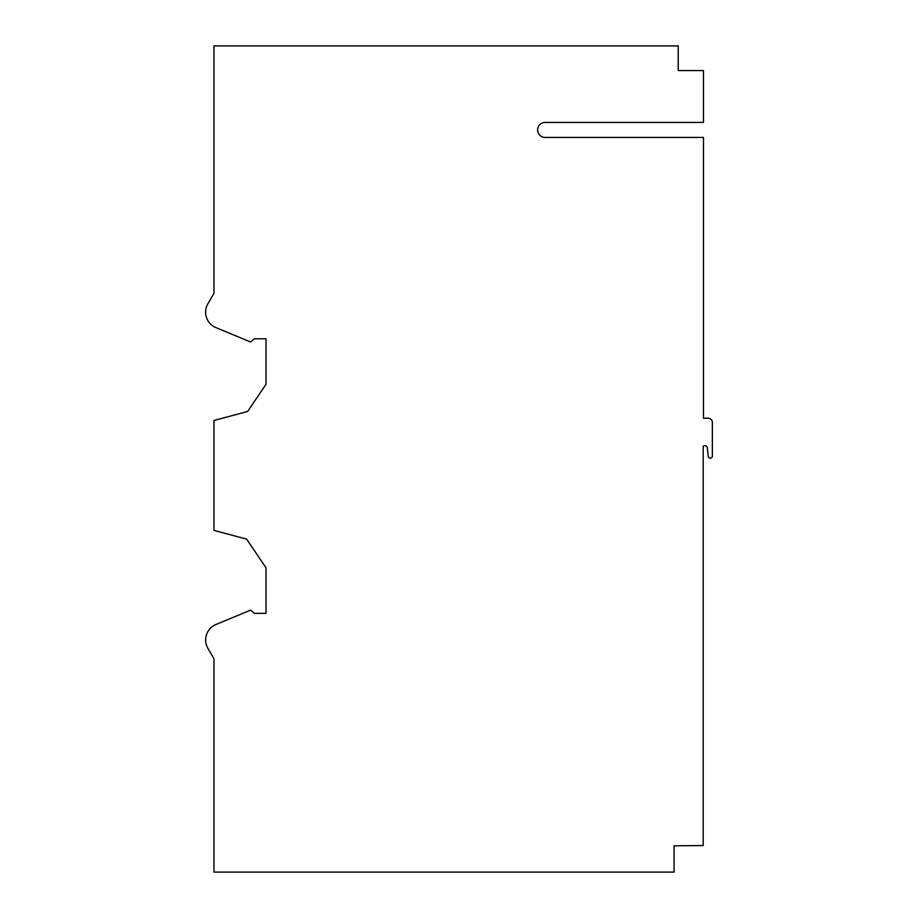 <?xml version="1.0" encoding="UTF-8"?>
<svg xmlns="http://www.w3.org/2000/svg" width="918" height="918" viewBox="0 0 918 918"><rect width="100%" height="100%" fill="white"/><g stroke="black" fill="none" stroke-linecap="round" stroke-linejoin="round"><path stroke-width="1.38" d="M207.881 631.641A16.639 16.639 0 0 0 207.881 648.28L213.974 658.837L213.974 872.1L674.076 872.1L674.076 845.799L703.199 845.547L703.199 446.32A2.502 2.502 0 0 1 707.342 447.927L708.203 456.303A2.077 2.077 0 0 0 710.383 458.162A2.077 2.077 0 0 0 712.357 456.085L712.357 422.395A4.165 4.165 0 0 0 708.191 418.229L703.475 418.229L703.475 137.436L545.12 137.436A7.505 7.505 0 0 1 537.615 129.931A7.505 7.505 0 0 1 545.12 122.427L703.475 122.427L703.475 70.583L678.241 70.583L678.241 45.9L213.974 45.9L213.974 293.278L207.881 303.824A16.639 16.639 0 0 0 215.868 327.577L250.557 341.978L254.378 338.776L266.025 338.776L266.025 384.263L247.688 411.448L213.974 420.49L213.974 530.375L246.655 539.141L266.025 567.84L266.025 613.339L254.378 613.339L250.557 610.137L215.868 624.538A16.317 16.317 0 0 0 207.881 631.641M703.475 415.647L703.475 418.229M703.199 681.902L703.199 714.055M703.199 782.721L703.199 818.374"/></g></svg>

